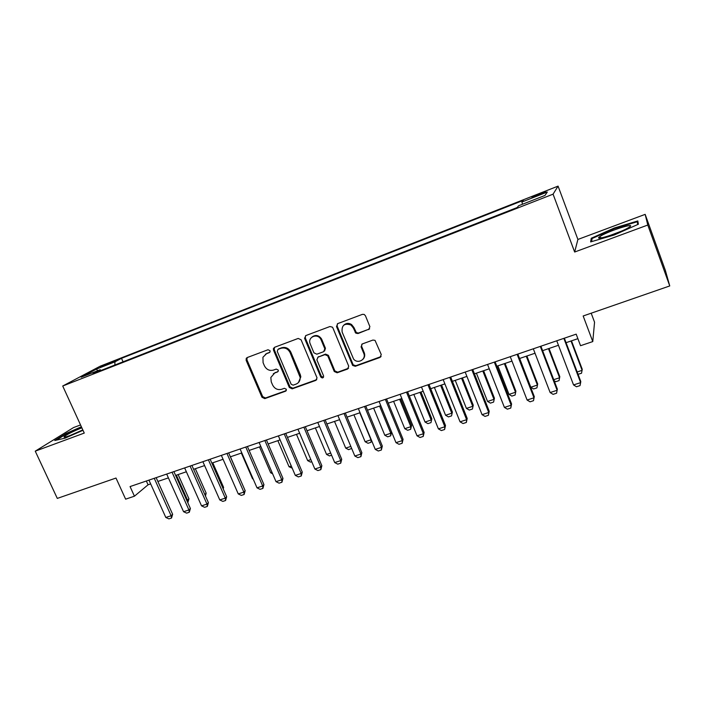 <?xml version="1.0" encoding="UTF-8"?>
<svg xmlns="http://www.w3.org/2000/svg" width="705" height="705" viewBox="0 0 705 705"><rect width="100%" height="100%" fill="white"/><g stroke="black" fill="none" stroke-linecap="round" stroke-linejoin="round"><path stroke-width="1.06" d="M270.015 350.693L268.015 349.75L247.208 357.55L246.248 358.343L246.151 360.343L261.978 397.276L264.789 398.625L285.604 391.187L286.371 389.257L284.379 388.305L281.665 389.275C277.682 390.253 274.65 388.808 272.579 384.956L271.258 381.872L270.826 377.492L274.738 372.971L277.453 371.984L278.334 370.892L278.219 370.028L276.219 369.085L273.505 370.081C269.521 371.077 266.49 369.64 264.401 365.772L263.08 362.661L262.93 357.259L266.543 353.681L269.248 352.667L270.077 351.795L270.015 350.693M539.44 193.822L531.896 197.171L538.373 195.223L545.952 191.866L539.44 193.822M368.653 329.614L369.887 326.671L365.428 315.725L364.124 314.404L362.423 314.351L337.704 323.621L336.514 326.547L352.65 365.437L355.302 366.292L380.021 357.461L381.264 354.562L375.025 340.356L372.919 340.066L362.291 343.943L361.066 346.851L363.727 353.32C366.582 359.488 357.62 364.45 353.549 358.986L342.137 332.055C341.493 325.243 344.445 322.908 350.984 325.023L353.302 327.904L355.813 333.165L358.017 333.536L369.64 328.874M80.546 424.948L73.593 427.538L35.25 451.165L57.299 498.409L115.999 478.043L125.631 499.166L134.435 496.197L130.064 486.573L576.188 334.152L580.541 345.706L592.773 341.581L594.553 322.203L591.187 313.196M647.78 225.036L645.163 214.364L577.897 239.453L574.654 252.029L647.78 225.036L669.75 285.939L583.167 315.981L592.773 341.581M574.654 252.029L553.072 194.166L62.719 386.014L100.172 366.203L558.069 186.12L553.072 194.166M35.25 451.165L84.265 433.073L62.719 386.014M301.097 339.792L298.197 338.435L274.589 347.283L273.381 348.605L273.496 350.112L289.323 387.486L292.187 388.843L315.787 380.409L317.038 377.898L301.097 339.792M305.785 335.589L329.931 326.53L332.416 327.164L332.883 327.895L348.728 366.212L347.539 369.067L337.149 372.778L334.276 371.526L327.755 355.866L324.899 354.65L318.07 357.144L316.853 359.814L323.621 376.038C323.357 378.188 322.396 378.488 320.74 376.955L304.639 338.462L305.785 335.589M645.163 214.364L665.388 270.456L669.75 285.939M103.265 366.142L115.646 360.766L109.134 363.013L100.471 366.926L103.265 366.142M522.493 204.247L521.912 202.009L523.322 200.37L121.498 358.325L114.968 361.824L114.844 365.031M521.912 202.009L547.327 192.024L544.965 195.444L518.686 205.737L517.126 207.543L93.078 373.553L100.189 369.746L81.154 377.201L96.373 369.129L114.968 361.824M577.897 239.453L558.069 186.12M134.435 496.197L148.068 484.793L150.667 483.903M157.867 481.462L168.398 477.884M175.615 475.426L186.367 471.768M204.776 494.478L193.619 469.301L204.591 465.573M211.852 463.106L223.071 459.29M230.359 456.814L241.815 452.918M249.121 450.433L260.824 446.459M268.147 443.965L280.096 439.902M287.446 437.408L299.651 433.258M307.027 430.746L319.497 426.507M326.891 423.996L339.634 419.669M347.045 417.149L360.061 412.716M367.49 410.195L380.788 405.675M388.243 403.137L401.832 398.519M409.314 395.972L423.194 391.257M430.693 388.702L444.881 383.881M452.399 381.326L466.904 376.399M474.439 373.835L489.261 368.794M496.813 366.23L511.962 361.075M519.541 358.501L535.024 353.231M542.621 350.649L558.448 345.274M566.062 342.683L577.889 338.664M146.358 481.013L148.068 484.793M123.058 361.815L121.498 358.325M101.079 370.425L100.189 369.746M97.766 370.689L96.373 369.129M81.383 426.789L66.208 433.416L54.761 440.502L64.992 438.184L82.996 430.306M637.805 220.947L614.363 227.988L591.248 238.255L590.631 241.921L614.302 234.941L638.377 224.225L637.805 220.947M66.42 433.875L66.208 433.416M591.883 239.973L591.248 238.255M614.566 228.543L614.363 227.988M269.9 352.148L265.388 354.254M273.32 373.712L278.149 371.403M247.191 357.558L246.917 359.788L262.709 396.651L265.521 397.99L286.345 390.552M274.501 347.318L274.21 349.574L290.011 386.869L292.857 388.226L316.783 379.634M278.008 349.389L277.241 351.372L291.139 384.216L293.139 385.168L296.029 384.128C298.902 382.912 300.277 380.674 300.171 377.422L290.107 352.641C288.001 348.719 284.935 347.274 280.898 348.314L278.096 349.327M298.444 382.559L300.832 376.822L300.268 374.602L299.607 375.192M278.722 348.852L281.595 347.776C285.631 346.745 288.697 348.182 290.795 352.095L300.268 374.602M317.77 357.285L325.516 354.095L328.363 355.311L334.875 370.936L337.739 372.187L348.57 368.239M305.6 335.668L305.3 337.942L321.365 376.355L323.542 377.245M321.145 339.969L320.907 339.457C317.84 332.945 307.644 336.699 310.024 343.414L313.928 352.826L316.836 354.192L323.665 351.689L324.829 348.825L321.145 339.969L321.533 338.929C318.854 335.183 315.725 334.514 312.148 336.928M324.6 350.993L325.446 348.279L324.829 348.825M321.771 339.44L325.446 348.279M343.961 324.987C346.287 323.022 348.816 322.864 351.557 324.52L353.866 327.402L356.369 332.645L358.572 333.016L369.191 329.103M362.908 359.321C364.714 357.497 365.172 355.302 364.265 352.756L363.727 353.32M361.824 344.181L361.621 346.305L364.265 352.756M337.422 323.745L337.113 326.045L353.205 364.855L355.858 365.71L381.123 356.571M186.781 500.4L187.53 500.153L176.373 475.17M188.949 498.805L187.9 502.383L187.53 500.153L188.949 498.805L178.127 474.571M154.254 478.307L171.112 515.752L172.646 514.298L171.535 518.025L168.883 518.88L165.816 517.47L148.958 480.123M156.157 477.664L172.646 514.298M165.816 517.47L171.112 515.752L171.535 518.025M81.85 427.812C72.747 431.513 66.816 434.483 64.084 436.73C63.6 437.541 65.565 437.144 69.98 435.54L82.82 429.918M56.294 440.149L66.684 433.707L81.577 427.204M600.924 235.884L598.942 237.303C595.064 240.846 620.55 232.606 628.411 227.715L629.248 227.177C637.197 221.987 609.693 230.509 600.924 235.884M638.175 224.313L637.25 221.731L637.717 224.516M591.61 241.63L592.121 238.501L614.531 228.552L637.25 221.731M620.726 231.434L609.534 235.646M204.794 494.513L206.16 493.139L195.338 468.719M205.463 496.02L206.16 493.139M222.877 488.124L223.6 487.393L212.769 462.797M223.229 488.926L223.6 487.393M241.207 481.638L230.429 456.787M241.357 453.077L252.54 478.765L252.998 478.616M252.54 478.765L253.201 479.092M172.055 472.227L188.922 509.962L190.403 508.516L189.301 512.262L186.622 513.134L183.556 511.707L166.688 474.06M173.906 471.601L190.403 508.516M183.556 511.707L188.922 509.962L189.301 512.262M190.103 466.067L206.979 504.093L208.407 502.656L207.323 506.428L204.6 507.309L201.542 505.855L184.657 467.926M191.901 465.45L208.407 502.656M201.542 505.855L206.979 504.093L207.323 506.428M208.398 459.81L225.292 498.135L226.657 496.717L225.591 500.506L222.833 501.396L219.775 499.933L202.881 461.696M210.143 459.219L226.657 496.717M219.775 499.933L225.292 498.135L225.591 500.506M226.957 453.474L243.86 492.108L245.173 490.698L244.115 494.496L241.313 495.403L238.255 493.923L221.361 455.386M228.64 452.892L245.173 490.698M238.255 493.923L243.86 492.108L244.115 494.496M259.484 446.908L270.676 472.799L272.007 472.359M270.676 472.799L272.615 473.778M245.772 447.04L262.683 485.983L263.934 484.591L262.894 488.415L260.057 489.332L257.008 487.834L240.097 448.979M247.402 446.485L263.934 484.591M257.008 487.834L262.683 485.983L262.894 488.415M292.205 468.155L289.05 466.754L291.288 466.023M277.858 440.669L289.05 466.754M264.86 440.519L281.771 479.779L282.969 478.395L281.938 482.238L279.065 483.172L276.016 481.647L259.105 442.484M266.428 439.982L282.969 478.395M276.016 481.647L281.771 479.779L281.938 482.238M311.769 461.74L310.588 462.127L307.671 460.629L310.852 459.581M296.479 434.333L307.671 460.629M284.221 433.901L301.141 473.487L302.278 472.112L301.264 475.972L298.347 476.924L295.298 475.382L278.387 435.901M285.728 433.39L302.278 472.112M295.298 475.382L301.141 473.487L301.264 475.972M331.606 455.227L329.464 455.932L326.556 454.417L330.689 453.059M315.364 427.917L326.556 454.417M303.864 427.195L320.784 467.098L321.859 465.741L320.854 469.627L317.902 470.579L314.862 469.019L297.942 429.222M305.309 426.701L321.859 465.741M314.862 469.019L320.784 467.098L320.854 469.627M351.663 448.45L348.605 449.658L345.706 448.116L350.826 446.432M334.514 421.405L345.706 448.116M351.504 448.054L351.504 448.706M323.789 420.383L340.709 460.621L341.722 459.272L340.735 463.176L337.739 464.154L334.708 462.577L317.779 422.436M325.172 419.916L341.722 459.272M334.708 462.577L340.709 460.621L340.735 463.176M353.928 414.804L365.119 441.727L370.997 439.797L359.806 412.804M371.491 440.29L370.953 442.326L371.183 439.541M370.953 442.326L368.019 443.286L365.119 441.727M344.014 413.474L360.934 454.046L361.868 452.716L360.907 456.646L357.867 457.633L354.835 456.029L337.915 415.562M345.327 413.024L361.868 452.716M354.835 456.029L360.934 454.046L360.907 456.646M373.615 408.107L384.807 435.249L390.773 433.293L379.581 406.08M391.575 432.077L390.676 435.849L390.773 433.293L391.575 432.077L380.726 405.692M390.676 435.849L387.697 436.827L384.807 435.249M364.529 406.468L381.449 447.375L382.321 446.062L381.37 450.01L378.285 451.006L375.263 449.385L358.343 408.583M365.78 406.036L382.321 446.062M375.263 449.385L381.449 447.375L381.37 450.01M393.593 401.321L404.776 428.684L410.821 426.692L399.638 399.268M411.561 425.494L410.68 429.292L410.821 426.692L411.561 425.494L400.713 398.898M410.68 429.292L407.657 430.279L404.776 428.684M385.353 399.347L402.273 440.607L403.066 439.312L402.141 443.278L399.004 444.291L395.99 442.652L379.079 401.498M386.534 398.951L403.066 439.312M395.99 442.652L402.273 440.607L402.141 443.278M413.844 394.43L425.027 422.022L431.16 420.004L419.977 392.35M431.83 418.823L430.966 422.63L431.83 418.823L420.991 392.006M430.966 422.63L427.909 423.635L425.027 422.022M406.494 392.13L423.405 433.742L424.128 432.456L423.22 436.448L420.039 437.479L417.025 435.813L400.123 394.306M407.596 391.751L424.128 432.456M417.025 435.813L423.405 433.742L423.22 436.448M434.395 387.442L445.578 415.263L451.79 413.218L440.616 385.327M452.39 412.046L451.544 415.88L452.39 412.046L441.559 385.009M451.544 415.88L448.442 416.902L445.578 415.263M427.953 384.798L444.855 426.772L445.498 425.503L444.608 429.512L441.383 430.561L438.387 428.869L421.484 387.01M428.975 384.445L445.498 425.503M438.387 428.869L444.855 426.772L444.608 429.512M455.245 380.356L466.419 408.406L472.729 406.327L461.563 378.215M473.249 405.181L472.429 409.032L473.249 405.181L462.427 377.915M472.429 409.032L469.274 410.063L466.419 408.406M449.737 377.351L466.622 419.687L467.195 418.444L466.331 422.471L463.053 423.538L460.057 421.828L443.172 379.598M450.689 377.025L467.195 418.444M460.057 421.828L466.622 419.687L466.331 422.471M476.404 373.165L487.56 401.445L493.967 399.338L482.81 370.989M494.416 398.21L493.606 402.079L494.416 398.21L483.604 370.715M493.606 402.079L490.416 403.128L487.56 401.445M471.857 369.79L488.732 412.504L489.226 411.271L488.371 415.324L485.049 416.408L482.061 414.672L465.185 372.073M472.729 369.499L489.226 411.271M482.061 414.672L488.732 412.504L488.371 415.324M497.871 365.869L509.019 394.386L515.522 392.253L504.375 363.657M515.893 391.134L515.108 395.029L515.893 391.134L505.088 363.41M515.108 395.029L511.856 396.095L509.019 394.386M494.32 362.123L511.178 405.208L511.583 403.991L510.764 408.072L507.38 409.164L504.41 407.411L487.543 364.432M495.104 361.85L511.583 403.991M504.41 407.411L511.178 405.208L510.764 408.072M519.655 358.457L530.795 387.23L537.395 385.053L526.256 356.219M537.686 383.961L536.919 387.873L537.686 383.961L526.891 355.999M536.919 387.873L533.623 388.949L530.795 387.23M517.135 354.324L533.976 397.796L534.293 396.607L533.491 400.704L530.063 401.815L527.102 400.035L510.253 356.677M517.831 354.086L534.293 396.607M527.102 400.035L533.976 397.796L533.491 400.704M553.742 379.678L559.594 377.757L548.472 348.667M559.805 376.681L559.056 380.612L559.805 376.681L549.028 348.473M559.056 380.612L555.716 381.705L554.148 380.735M540.312 346.411L557.126 390.27L557.355 389.098L556.58 393.223L553.09 394.351L550.138 392.544L533.315 348.799M540.911 346.199L557.355 389.098M550.138 392.544L557.126 390.27L556.58 393.223M577.175 371.967L582.127 370.337L571.024 341M578.056 374.293L581.528 373.236L582.251 369.288L571.491 340.841M563.85 338.365L580.638 382.63L580.021 385.617L576.487 386.763L573.544 384.93L556.747 340.788M573.544 384.93L580.638 382.63L580.779 381.476L564.361 338.188M109.434 363.674L109.134 363.013M113.038 362.088L112.8 361.577M267.274 353.135L266.543 353.681M278.14 371.412L277.453 371.984M275.452 372.39L274.738 372.971M286.292 390.57L285.604 391.187M265.521 397.99L264.789 398.625M262.709 396.651L261.978 397.276M246.917 359.788L246.151 360.343M269.856 352.209L269.248 352.667M316.422 379.801L315.787 380.409M292.857 388.226L292.187 388.843M290.011 386.869L289.323 387.486M274.21 349.574L273.496 350.112M290.795 352.095L290.107 352.641M281.595 347.776L280.898 348.314M348.103 368.477L347.539 369.067M337.739 372.187L337.149 372.778M334.822 370.821L334.223 371.403M328.433 355.452L327.825 356.016M325.516 354.095L324.899 354.65M318.695 356.58L318.07 357.144M321.365 376.355L320.74 376.955M305.3 337.942L304.639 338.462M358.572 333.016L358.017 333.536M355.602 331.641L355.038 332.152M353.866 327.402L353.302 327.904M361.621 346.305L361.066 346.851M380.533 356.889L380.021 357.461M355.858 365.71L355.302 366.292M352.914 364.335L352.35 364.917M337.113 326.045L336.514 326.547M247.023 357.787L246.248 358.343M274.104 348.076L273.381 348.605M300.832 376.822L300.171 377.422M334.875 370.936L334.276 371.526M328.363 355.311L327.755 355.866M321.533 338.929L320.907 339.457M305.177 337.563L304.516 338.083M356.369 332.645L355.813 333.165M351.557 324.52L350.984 325.023M353.205 364.855L352.65 365.437M65.785 436.906L64.084 436.73M601.779 237.796L598.942 237.303"/></g></svg>
